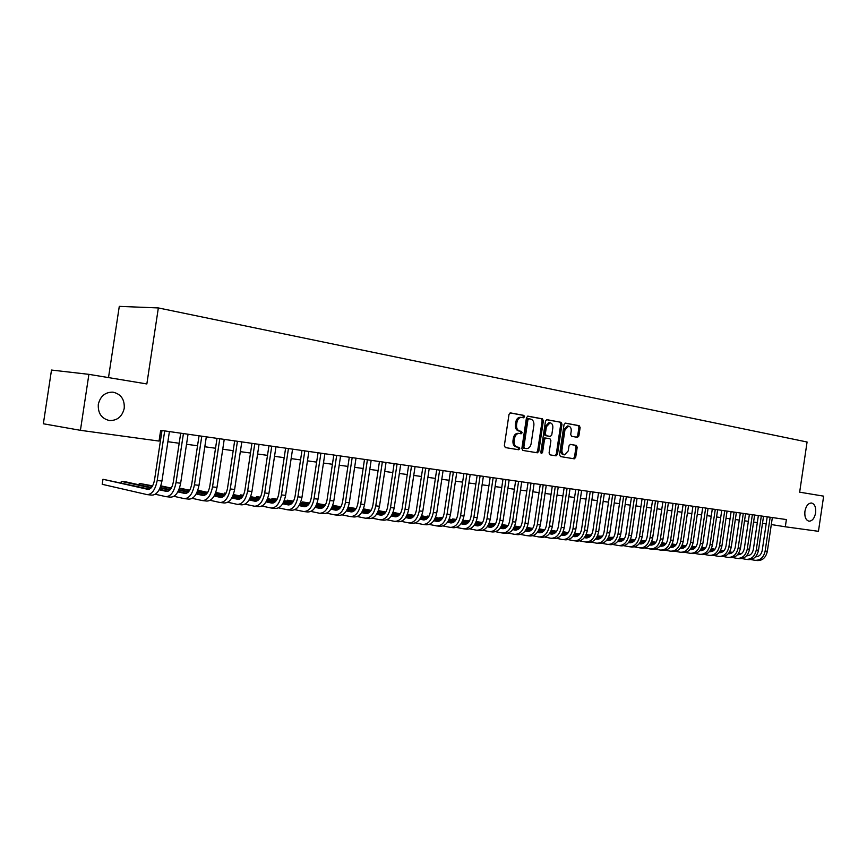 <?xml version="1.0" encoding="UTF-8"?>
<svg xmlns="http://www.w3.org/2000/svg" width="867" height="867" viewBox="0 0 867 867"><rect width="100%" height="100%" fill="white"/><g stroke="black" fill="none" stroke-linecap="round" stroke-linejoin="round"><path stroke-width="1.3" d="M524.535 416.745L523.852 415.38L510.533 412.909L509.005 414.404L504.345 445.638L505.353 447.578L518.715 449.756L519.767 448.694L519.073 447.35L517.361 447.069C514.976 446.332 513.925 444.272 514.174 440.891L514.564 438.301C515.269 435.104 516.819 433.489 519.214 433.446L521.143 433.782L522.151 432.72L521.468 431.365L519.745 431.062C517.371 430.303 516.32 428.233 516.569 424.841L516.96 422.262C517.653 419.086 519.181 417.482 521.555 417.439L523.538 417.796L524.535 416.745M522.617 417.634L523.332 416.615L522.638 415.25L510.11 412.92M517.729 449.594L518.564 448.532L517.87 447.188L516.158 446.906L517.361 447.069M520.178 433.608L520.948 432.579L520.254 431.224L518.542 430.921L519.745 431.062M804.923 511.292C804.435 516.927 805.801 520.222 809.009 521.197C812.292 521.067 814.503 518.303 815.609 512.917C816.107 507.293 814.742 503.987 811.512 503.012C808.239 503.142 806.039 505.905 804.923 511.292M98.307 404.39C97.83 413.277 101.558 418.663 109.48 420.538C117.327 420.658 122.247 416.583 124.23 408.314C124.729 399.405 120.968 394.019 112.948 392.155C105.189 392.068 100.301 396.143 98.307 404.39M577.487 437.358L578.885 435.917L580.131 427.55L579.232 425.686L565.414 423.118L564.049 424.581L559.551 454.698L560.483 456.573L574.322 458.827L575.688 457.353L577.194 447.253L576.284 445.4L570.378 444.381L569.001 445.855L568.253 450.883L564.558 454.839C562.629 454.319 561.762 452.65 561.979 449.832L564.926 430.021L568.568 426.109C570.529 426.629 571.407 428.309 571.201 431.159L570.703 434.443L571.624 436.318L577.487 437.358M799.656 492.174L823.65 496.152L818.448 531.319L785.318 526.789L786.38 519.561L160.666 430.325L159.04 441.075L80.425 430.314L88.9 374.349L146.848 383.951L158.347 307.937L807.079 442.007L799.656 492.174M543.381 420.755L542.417 418.837L527.97 416.149L526.475 417.634L521.869 448.51L522.855 450.428L537.388 452.802L538.819 451.295L543.381 420.755L542.168 420.625L541.214 418.707L527.559 416.171M546.958 419.682L561.047 422.305L561.979 424.201L557.481 454.362L556.083 455.847L550.025 454.861L549.082 452.986L550.913 440.674L549.971 438.789L545.885 438.073L544.487 439.569L542.558 452.433L541.572 453.484L540.867 452.151L545.495 421.145L546.828 419.671M158.347 307.937L119.288 306.365L108.505 377.589M80.425 430.314L43.35 423.768L51.5 370.057L88.9 374.349M771.305 524.557L785.318 526.789M159.127 440.501L160.46 440.685M167.884 441.704L179.176 443.254M186.535 444.262L197.535 445.768M204.818 446.765L215.525 448.239M222.743 449.225L233.18 450.656M240.332 451.642L250.509 453.04M257.597 454.005L267.502 455.37M274.525 456.335L284.181 457.657M291.139 458.61L300.556 459.9M307.449 460.843L316.628 462.111M323.467 463.043L332.419 464.268M339.192 465.2L347.916 466.403M354.636 467.324L363.143 468.483M369.808 469.405L378.099 470.543M384.71 471.442L392.794 472.558M399.351 473.458L407.241 474.531M413.743 475.43L421.438 476.482M427.886 477.37L435.397 478.4M441.791 479.278L449.117 480.275M455.457 481.152L462.61 482.128M468.895 482.995L475.875 483.949M482.117 484.805L488.923 485.737M495.111 486.593L501.755 487.503M507.899 488.338L514.391 489.237M520.482 490.072L526.811 490.939M532.869 491.762L539.046 492.619M545.05 493.442L551.076 494.266M557.037 495.079L562.921 495.891M568.839 496.704L574.583 497.485M580.457 498.297L586.07 499.067M591.901 499.869L597.374 500.617M603.161 501.408L608.515 502.145M614.259 502.936L619.482 503.651M625.183 504.431L630.287 505.125M635.944 505.905L640.93 506.588M646.544 507.358L651.42 508.029M656.991 508.788L661.749 509.449M667.287 510.208L671.936 510.836M677.43 511.595L681.971 512.224M687.433 512.971L691.855 513.578M697.285 514.315L701.609 514.911M706.995 515.648L711.222 516.233M716.576 516.97L720.705 517.534M726.026 518.26L730.057 518.813M735.335 519.539L739.269 520.081M744.515 520.796L748.362 521.327M753.575 522.042L757.335 522.552M762.505 523.267L766.179 523.766M520.568 417.341L520.352 417.309C517.978 417.352 516.439 418.956 515.757 422.121L516.96 422.262M518.542 430.921C516.168 430.162 515.106 428.092 515.366 424.7L515.757 422.121M519.095 433.435L518 433.305C515.605 433.337 514.055 434.952 513.362 438.149L514.564 438.301M516.158 446.906C513.773 446.18 512.711 444.121 512.971 440.729L513.362 438.149M536.391 452.639L537.616 451.133L542.168 420.625M528.968 418.804L527.927 419.845L523.885 446.917L524.568 448.25L526.507 448.575C528.892 448.532 530.431 446.928 531.124 443.741L533.877 425.318C534.137 421.958 533.097 419.899 530.756 419.129L528.968 418.804M528.881 418.794L527.71 418.663L526.724 419.704L527.927 419.845M525.337 448.412L523.365 448.098L522.682 446.754L526.724 419.704M546.557 419.704L561.047 422.305M555.075 455.684L556.278 454.2L560.776 424.061L559.833 422.164M545.852 438.073L544.682 437.933L543.273 439.417L541.355 452.271L542.558 452.433M540.997 453.051L541.355 452.271M552.821 427.919C553.027 425.025 552.127 423.324 550.111 422.793L546.394 426.748L545.343 433.814L546.297 435.722L550.372 436.437L551.77 434.952L552.821 427.919M550.111 422.793L548.898 422.652L545.18 426.607L546.394 426.748M550.372 436.437L545.083 435.57L544.129 433.673L545.18 426.607M568.568 426.109L567.354 425.968L563.713 429.88L564.926 430.021M564.558 454.839L563.355 454.676C561.426 454.156 560.559 452.487 560.765 449.68L563.713 429.88M573.315 458.665L574.485 457.191L575.991 447.101L575.081 445.248L570.118 444.392M576.62 437.206L577.682 435.765L578.928 427.42L578.018 425.545L565.078 423.139M149.352 489.151L102.967 479.278L102.208 484.306L147.087 494.613C151.942 494.515 155.312 489.812 157.209 480.481L164.697 430.899M147.563 494.667L151.812 495.122C156.678 495.035 160.059 490.332 161.945 481.033L169.412 431.571M161.999 430.509L154.532 479.906C153.275 486.127 151.031 489.27 147.78 489.335L102.967 479.278M155.323 494.255L165.846 496.639C170.745 496.553 174.126 491.892 176.012 482.659L183.425 433.565M166.323 496.693L170.485 497.138C175.383 497.062 178.775 492.413 180.65 483.201L188.041 434.226M180.704 433.175L173.313 482.095C172.067 488.251 169.802 491.351 166.529 491.405L159.138 489.768M168.09 491.242L159.376 489.313M151.443 487.557L125.823 481.868L121.293 481.358L121.077 482.821M151.064 487.969L121.293 481.358M173.964 496.314L184.248 498.633C189.179 498.558 192.572 493.941 194.446 484.805L201.783 436.188M184.714 498.677L188.789 499.121C193.731 499.045 197.134 494.45 198.998 485.336L206.313 436.827M199.042 435.798L191.726 484.23C190.48 490.332 188.215 493.399 184.92 493.453L177.822 491.892M186.459 493.301L178.06 491.448M170.17 489.714L160.189 487.525M152.603 485.856L139.284 483.396L139.067 484.805M169.791 490.115L160.005 487.969M152.364 486.279L139.284 483.396M192.246 498.341L202.282 500.573C207.256 500.508 210.67 495.957 212.523 486.896L219.785 438.756M202.77 500.627L206.747 501.061C211.721 500.996 215.135 496.455 216.988 487.417L224.228 439.385M217.021 438.355L209.781 486.333C208.546 492.369 206.27 495.404 202.954 495.447L196.148 493.962M204.482 495.306L196.386 493.54M188.529 491.827L178.862 489.725M171.33 488.078L160.807 485.845M188.15 492.218L178.689 490.148M171.081 488.489L160.677 486.224M210.172 500.324L219.98 502.492C224.986 502.437 228.411 497.929 230.254 488.955L237.439 441.27M220.467 502.546L224.358 502.968C229.365 502.914 232.79 498.406 234.632 489.465L241.806 441.888M234.664 440.87L227.501 488.392C226.265 494.363 223.979 497.376 220.641 497.409L214.127 496M222.158 497.279L214.355 495.599M206.541 493.908L197.177 491.882M189.678 490.256L179.491 488.056M206.162 494.277L196.993 492.293M189.44 490.657L179.35 488.468M227.761 502.264L237.352 504.366C242.381 504.323 245.816 499.858 247.648 490.982L254.768 443.741M237.84 504.421L241.644 504.832C246.683 504.789 250.119 500.335 251.95 491.481L259.049 444.348M251.961 443.34L244.873 490.408C243.649 496.325 241.362 499.305 238.002 499.338L231.76 497.994M239.509 499.219L231.988 497.604M224.195 495.935L215.135 493.995M207.679 492.391L197.795 490.267M223.827 496.292L214.962 494.385M207.441 492.77L197.654 490.668M245.014 504.171L254.389 506.209C259.45 506.165 262.896 501.755 264.717 492.955L271.761 446.169M254.876 506.263L258.604 506.664C263.666 506.631 267.112 502.221 268.933 493.453L275.966 446.765M268.943 445.768L261.921 492.391C260.707 498.254 258.409 501.202 255.028 501.224L249.057 499.956M256.524 501.115L249.284 499.576M241.535 497.918L232.757 496.054M225.344 494.472L215.753 492.434M208.318 491.231L207.874 492.066M241.156 498.265L232.573 496.433M225.095 494.84L215.612 492.814M208.308 491.264L207.777 492.228M261.953 506.046L271.122 508.019C276.205 507.986 279.651 503.619 281.472 494.905L288.451 448.542M271.609 508.073L275.251 508.463C280.344 508.43 283.802 504.074 285.611 495.382L292.569 449.139M285.611 448.141L278.665 494.331C277.451 500.14 275.153 503.055 271.75 503.077L266.039 501.874M273.235 502.979L266.256 501.505M258.539 499.869L250.032 498.07M242.673 496.52L233.353 494.548M226.027 493.247L224.434 493.063L224.25 494.244M258.171 500.205L249.859 498.449M242.424 496.867L233.223 494.916M225.962 493.388L224.434 493.063L224.141 494.223M278.578 507.878L287.541 509.796C292.645 509.774 296.113 505.439 297.912 496.813L304.816 450.883M288.028 509.85L291.594 510.23C296.709 510.208 300.177 505.894 301.976 497.279L308.869 451.458M301.976 450.472L295.083 496.238C293.88 502.004 291.583 504.887 288.158 504.897L282.696 503.749M289.632 504.8L282.913 503.391M275.229 501.787L266.993 500.053M259.666 498.514L250.639 496.618M243.41 495.22L240.56 494.894L240.397 496.032M274.861 502.101L266.83 500.411M259.428 498.861L250.498 496.975M243.28 495.458L240.56 494.894L240.267 496.011M294.888 509.677L303.656 511.53C308.793 511.519 312.261 507.238 314.049 498.688L320.898 453.17M304.154 511.584L307.644 511.963C312.781 511.953 316.249 507.683 318.037 499.143L324.865 453.744M318.037 452.769L311.21 498.113C310.018 503.825 307.709 506.675 304.274 506.686L299.05 505.591M305.737 506.599L299.256 505.255M291.615 503.651L283.639 501.993M276.356 500.476L267.589 498.644M260.458 497.159L256.415 496.693L256.253 497.799M291.247 503.965L283.476 502.34M276.118 500.801L267.459 498.991M260.284 497.495L256.415 496.693L256.101 497.766M310.917 511.432L319.49 513.242C324.648 513.242 328.116 508.994 329.904 500.519L336.678 455.424M319.988 513.297L323.402 513.665C328.571 513.665 332.039 509.428 333.817 500.974L340.579 455.977M333.806 455.012L327.054 499.956C325.862 505.613 323.543 508.43 320.096 508.43L315.111 507.401M321.549 508.365L315.317 507.076M307.698 505.494L299.982 503.89M292.732 502.394L284.224 500.627M277.147 499.164L272 498.46L271.837 499.533M307.341 505.786L299.819 504.226M292.493 502.708L284.094 500.963M276.974 499.49L272 498.46L271.664 499.5M326.642 513.166L335.041 514.922C340.222 514.922 343.69 510.728 345.467 502.329L352.175 457.635M335.54 514.976L338.889 515.345C344.069 515.345 347.548 511.151 349.314 502.773L356.012 458.177M349.293 457.223L342.606 501.765C341.425 507.368 339.105 510.164 335.648 510.154L330.88 509.178M337.079 510.089L331.075 508.853M323.499 507.293L316.032 505.754M308.815 504.269L300.567 502.578M293.523 501.126L287.313 500.194L287.15 501.234M323.142 507.585L315.859 506.079M308.576 504.583L300.426 502.903M293.349 501.44L287.313 500.194L286.966 501.202M342.097 514.868L350.311 516.58C355.513 516.58 358.992 512.43 360.759 504.106L367.402 459.803M350.821 516.634L354.094 516.981C359.296 516.992 362.774 512.841 364.53 504.54L371.163 460.344M364.508 459.391L357.876 503.543C356.705 509.092 354.386 511.855 350.907 511.855L346.367 510.923M352.327 511.79L346.562 510.609M339.019 509.07L331.779 507.585M324.605 506.122L316.596 504.475M309.606 503.044L302.366 501.906L302.215 502.914M338.661 509.341L331.617 507.899M324.366 506.415L316.466 504.8M309.432 503.348L302.366 501.906L302.009 502.871M357.28 516.537L365.321 518.195C370.534 518.217 374.024 514.098 375.769 505.851L382.358 461.938M365.831 518.249L369.028 518.596C374.251 518.618 377.741 514.51 379.486 506.274L386.053 462.469M379.453 461.526L372.886 505.288C371.715 510.782 369.396 513.524 365.907 513.513L361.572 512.635M367.315 513.459L361.767 512.332M354.256 510.804L347.255 509.373M340.124 507.921L332.343 506.339M325.396 504.93L317.17 503.586L317.019 504.561M353.899 511.075L347.093 509.688M339.886 508.214L332.213 506.653M325.223 505.223L317.17 503.586L316.802 504.518M372.192 518.173L380.071 519.788C385.295 519.81 388.784 515.735 390.529 507.563L397.053 464.04M380.57 519.842L383.713 520.189C388.947 520.211 392.437 516.136 394.171 507.986L400.684 464.549M394.138 463.617L387.636 507C386.476 512.451 384.146 515.171 380.656 515.15L376.516 514.315M382.044 515.106L376.712 514.023M369.234 512.505L362.449 511.14M355.351 509.698L347.819 508.17M340.904 506.772L332.733 505.353M368.876 512.765L362.298 511.432M355.123 509.98L347.689 508.474M340.731 507.065L332.7 505.428M386.855 519.777L394.561 521.36C399.806 521.381 403.296 517.35 405.03 509.243L411.5 466.099M395.07 521.414L398.148 521.75C403.393 521.771 406.883 517.74 408.617 509.655L415.065 466.609M408.574 465.677L402.125 508.68C400.966 514.088 398.647 516.775 395.135 516.754L391.201 515.963M396.522 516.71L391.396 515.681M383.951 514.185L377.383 512.863M370.328 511.432L363.002 509.969M356.131 508.582L348.231 507.108M383.593 514.434L377.232 513.145M370.09 511.703L362.883 510.251M355.958 508.864L348.166 507.293M401.258 521.36L408.801 522.899C414.068 522.931 417.558 518.932 419.281 510.901L425.686 468.115M409.311 522.953L412.334 523.278C417.591 523.31 421.08 519.322 422.803 511.302L429.198 468.624M422.749 467.703L416.366 510.338C415.217 515.692 412.887 518.358 409.376 518.336L405.637 517.588M410.752 518.293L405.821 517.306M398.408 515.822L392.057 514.554M385.035 513.145L377.936 511.725M371.098 510.349L363.457 508.831M398.061 516.071L391.906 514.835M384.796 513.405L377.806 512.007M370.924 510.62L363.36 509.102M415.412 522.909L422.814 524.416C428.081 524.448 431.571 520.482 433.283 512.527L439.634 470.109M423.324 524.47L426.271 524.784C431.549 524.828 435.039 520.872 436.751 512.928L443.091 470.597M436.697 469.686L430.368 511.963C429.23 517.274 426.9 519.918 423.378 519.886L419.823 519.181M424.732 519.853L420.007 518.91M412.616 517.436L406.471 516.212M399.481 514.825L392.599 513.448M385.804 512.094L378.38 510.609M412.269 517.675L406.32 516.483M399.253 515.074L392.469 513.719M385.631 512.354L378.272 510.891M429.328 524.437L436.578 525.901C441.867 525.944 445.356 522.021 447.058 514.12L453.354 472.071M437.087 525.955L439.992 526.269C445.27 526.312 448.759 522.4 450.461 514.521L456.746 472.548M450.406 471.648L444.132 513.557C442.994 518.824 440.664 521.446 437.141 521.414L433.76 520.742M438.485 521.381L433.944 520.482M426.597 519.03L420.647 517.848M413.689 516.461L407.013 515.139M400.261 513.795L393.044 512.364M426.25 519.246L420.495 518.108M413.461 516.71L406.883 515.41M400.088 514.055L392.935 512.635M443.015 525.944L450.125 527.364C455.413 527.407 458.903 523.527 460.594 515.692L466.836 473.989M450.634 527.418L453.474 527.721C458.762 527.775 462.252 523.896 463.943 516.082L470.174 474.466M463.888 473.566L457.668 515.139C456.541 520.352 454.21 522.953 450.677 522.909L447.47 522.281M452.01 522.888L447.654 522.032M440.328 520.579L434.584 519.452M427.659 518.076L421.178 516.797M414.459 515.475L407.457 514.088M439.981 520.807L434.432 519.701M427.431 518.314L421.059 517.057M414.285 515.724L407.349 514.348M456.476 527.418L463.433 528.805C468.733 528.859 472.233 525.001 473.913 517.241L480.101 475.885M463.953 528.859L466.728 529.163C472.038 529.217 475.528 525.369 477.208 517.621L483.374 476.351M477.143 475.463L470.976 516.678C469.86 521.858 467.519 524.427 463.986 524.383L460.951 523.798M465.308 524.372L461.125 523.549M453.842 522.118L448.282 521.024M441.39 519.669L435.104 518.433M428.428 517.122L421.611 515.778M414.946 514.673L414.079 515.399M453.495 522.324L448.131 521.273M441.162 519.897L434.985 518.683M428.255 517.361L421.514 516.028M414.914 514.738L413.787 515.345M469.708 528.859L476.536 530.214C481.846 530.279 485.336 526.453 487.005 518.759L493.139 477.739M477.045 530.279L479.776 530.571C485.087 530.626 488.576 526.822 490.245 519.138L496.368 478.205M490.18 477.316L484.068 518.206C482.952 523.343 480.621 525.879 477.078 525.836L474.216 525.283M478.389 525.825L474.379 525.044M467.129 523.625L461.743 522.563M454.893 521.23L448.792 520.027M442.148 518.726L435.537 517.436M428.948 516.266L427.193 516.071L427.073 516.851M466.782 523.831L461.602 522.812M454.666 521.446L448.673 520.276M441.975 518.965L435.44 517.686M428.872 516.396L427.193 516.071L426.77 516.797M482.735 530.29L489.422 531.612C494.743 531.677 498.232 527.884 499.891 520.254L505.97 479.57M489.942 531.666L492.608 531.959C497.929 532.024 501.419 528.241 503.077 520.623L509.146 480.025M503.001 479.148L496.943 519.701C495.837 524.795 493.507 527.32 489.953 527.266L487.254 526.746M491.253 527.255L487.417 526.507M480.188 525.099L474.997 524.091M468.169 522.758L462.263 521.609M455.652 520.319L449.225 519.062M442.712 517.827L439.97 517.512L439.862 518.282M479.852 525.304L474.856 524.318M467.942 522.974L462.144 521.847M455.478 520.547L449.128 519.3M442.603 518.033L439.97 517.512L439.558 518.228M495.545 531.688L502.101 532.977C507.423 533.053 510.912 529.293 512.57 521.728L518.596 481.369M502.622 533.032L505.244 533.324C510.565 533.389 514.044 529.65 515.702 522.086L521.717 481.814M515.627 480.947L509.612 521.175C508.517 526.226 506.187 528.718 502.632 528.675L500.086 528.176M503.922 528.664L500.248 527.949M493.052 526.551L488.023 525.575M481.228 524.264L475.495 523.148M468.928 521.869L462.685 520.655M456.237 519.409L452.563 518.943L452.455 519.691M492.716 526.746L487.883 525.814M481.001 524.47L475.376 523.375M468.754 522.097L462.588 520.894M456.096 519.636L452.563 518.943L452.14 519.636M508.149 533.064L514.575 534.332C519.907 534.408 523.386 530.68 525.034 523.169L531.016 483.147M515.096 534.386L517.664 534.668C522.996 534.733 526.475 531.027 528.122 523.527L534.083 483.58M528.036 482.713L522.086 522.617C520.98 527.635 518.661 530.105 515.096 530.051L512.7 529.596M516.374 530.051L512.863 529.369M505.699 527.981L500.844 527.049M494.082 525.738L488.522 524.665M481.987 523.397L475.918 522.227M469.502 520.991L464.95 520.352L464.842 521.078M505.363 528.176L500.703 527.266M493.854 525.944L488.403 524.893M481.814 523.614L475.82 522.454M469.372 521.208L464.95 520.352L464.539 521.024M520.547 534.43L526.854 535.654C532.186 535.73 535.665 532.045 537.312 524.6L543.23 484.881M527.374 535.708L529.9 535.979C535.232 536.066 538.71 532.381 540.347 524.947L546.253 485.314M540.26 484.458L534.354 524.047C533.259 529.011 530.929 531.471 527.374 531.417L525.12 530.983M528.642 531.417L525.283 530.767M518.141 529.39L513.448 528.491M506.718 527.19L501.332 526.15M494.829 524.903L488.945 523.766M482.561 522.541L477.164 521.739L477.056 522.443M517.816 529.574L513.318 528.707M506.501 527.396L501.224 526.377M494.656 525.109L488.847 523.993M482.431 522.758L477.164 521.739L476.742 522.389M532.75 535.763L538.938 536.966C544.27 537.041 547.76 533.389 549.385 525.998L555.259 486.604M539.458 537.02L541.929 537.291C547.272 537.367 550.751 533.725 552.377 526.345L558.24 487.026M552.279 486.17L546.427 525.445C545.343 530.376 543.013 532.815 539.458 532.761L537.345 532.349M540.715 532.761L537.507 532.143M530.387 530.777L525.857 529.91M519.16 528.621L513.936 527.624M507.466 526.377L501.755 525.283M495.404 524.058L489.216 523.104L495.274 524.275M530.062 530.951L525.727 530.116M518.943 528.816L513.828 527.84M507.303 526.583L501.657 525.5M489.161 523.245L489.075 523.798M544.769 537.074L550.838 538.244C556.17 538.331 559.649 534.711 561.274 527.374L567.105 488.284M551.358 538.309L553.785 538.57C559.117 538.656 562.596 535.037 564.211 527.721L570.031 488.706M564.124 487.861L558.315 526.833C557.232 531.72 554.913 534.137 551.347 534.072L549.375 533.704M552.593 534.083L549.526 533.498M542.449 532.143L538.071 531.298M531.406 530.03L526.345 529.054M519.907 527.83L514.348 526.768M508.04 525.554L502.047 524.557M542.124 532.316L537.941 531.514M531.178 530.214L526.226 529.271M519.734 528.025L514.25 526.973M507.91 525.76L502.015 524.633M556.592 538.364L562.553 539.512C567.885 539.599 571.364 536.012 572.979 528.74L578.755 489.953M563.062 539.567L565.447 539.827C570.789 539.913 574.257 536.337 575.872 529.076L581.638 490.364M575.775 489.53L570.009 528.187C568.936 533.042 566.617 535.438 563.051 535.372L561.209 535.026M564.287 535.383L561.372 534.82M554.316 533.476L550.09 532.674M543.446 531.406L538.548 530.474M532.143 529.249L526.757 528.231M520.482 527.028L514.673 525.998M553.991 533.649L549.96 532.88M543.23 531.59L538.44 530.68M531.97 529.444L526.659 528.437M520.352 527.234L514.619 526.139M568.232 539.642L574.084 540.759C579.427 540.856 582.895 537.291 584.499 530.073L590.232 491.589M574.604 540.813L576.934 541.073C582.277 541.16 585.745 537.605 587.349 530.398L593.071 491.99M587.252 491.166L581.529 529.531C580.467 534.343 578.148 536.716 574.583 536.651L572.87 536.326M575.807 536.662L573.022 536.131M565.999 534.798L561.924 534.018M555.313 532.772L550.567 531.861M544.183 530.658L538.949 529.661M532.717 528.48L527.093 527.407M565.674 534.961L561.794 534.224M555.097 532.945L550.447 532.067M544.021 530.842L538.862 529.867M532.587 528.664L527.017 527.613M579.698 540.889L585.442 541.983C590.785 542.081 594.242 538.548 595.835 531.384L601.525 493.204M585.962 542.048L588.249 542.287C593.592 542.395 597.06 538.862 598.653 531.72L604.321 493.594M598.544 492.77L592.876 530.842C591.814 535.622 589.495 537.984 585.929 537.908L584.347 537.616M587.143 537.919L584.499 537.421M577.498 536.099L573.564 535.351M566.985 534.105L562.39 533.238M556.04 532.035L550.968 531.07M544.758 529.9L539.296 528.859M577.184 536.25L573.445 535.546M566.769 534.278L562.282 533.433M555.877 532.219L550.87 531.265M544.628 530.084L539.22 529.065M590.991 542.124L596.626 543.197C601.969 543.295 605.426 539.794 607.008 532.685L612.655 494.786M597.146 543.251L599.39 543.501C604.732 543.598 608.201 540.098 609.783 533.01L615.407 495.176M609.674 494.363L604.05 532.143C602.988 536.89 600.679 539.22 597.114 539.144L595.651 538.873M598.317 539.166L595.802 538.689M588.834 537.377L585.041 536.662M578.484 535.416L574.03 534.581M567.712 533.389L562.791 532.457M556.614 531.298L551.304 530.29M588.509 537.529L584.911 536.846M578.267 535.589L573.921 534.776M567.549 533.573L562.694 532.652M556.484 531.482L551.228 530.485M602.11 543.338L607.637 544.389C612.98 544.487 616.437 541.019 618.019 533.964L623.611 496.347M608.157 544.443L610.368 544.682C615.711 544.79 619.168 541.322 620.739 534.278L626.332 496.737M620.631 495.924L615.05 533.422C613.999 538.125 611.69 540.444 608.125 540.369L606.781 540.119M609.317 540.39L606.933 539.935M599.986 538.635L596.333 537.941M589.809 536.716L585.496 535.904M579.21 534.722L574.42 533.823M568.286 532.663L563.127 531.699M599.671 538.786L596.203 538.125M589.593 536.879L585.388 536.088M579.048 534.896L574.333 534.007M568.156 532.847L563.041 531.883M613.067 544.53L618.496 545.56C623.828 545.668 627.285 542.222 628.857 535.221L634.406 497.886M619.016 545.614L621.184 545.852C626.516 545.961 629.973 542.525 631.534 535.535L637.082 498.265M631.425 497.463L625.887 534.679C624.847 539.35 622.539 541.647 618.973 541.572L617.748 541.344M620.154 541.593L617.889 541.171M610.975 539.87L607.453 539.209M600.961 537.995L596.778 537.204M590.525 536.034L585.886 535.167M579.774 534.018L574.756 533.075M610.661 540.011L607.333 539.393M600.744 538.158L596.68 537.388M590.362 536.207L585.789 535.351M579.644 534.191L574.68 533.259M623.85 545.711L629.182 546.719C634.525 546.828 637.971 543.414 639.532 536.456L645.037 499.403M629.702 546.774L631.837 547.001C637.169 547.11 640.615 543.707 642.176 536.771L647.671 499.782M642.057 498.98L636.562 535.925C635.522 540.553 633.224 542.84 629.659 542.753L628.542 542.547M630.829 542.775L628.683 542.374M621.802 541.084L618.409 540.455M611.939 539.241L607.897 538.494M601.676 537.323L597.168 536.478M591.088 535.351L586.222 534.43M580.164 533.422L579.069 533.888M621.487 541.236L618.29 540.629M611.734 539.404L607.8 538.667M601.514 537.497L597.081 536.662M590.958 535.513L586.135 534.614M580.121 533.487L578.733 533.823M634.481 546.871L639.727 547.857C645.059 547.966 648.494 544.574 650.044 537.681L655.517 500.898M640.236 547.911L642.328 548.139C647.671 548.247 651.106 544.866 652.656 537.984L658.107 501.267M652.537 500.476L647.085 537.139C646.056 541.745 643.758 544.01 640.193 543.923L639.185 543.739M641.352 543.945L639.326 543.566M632.466 542.287L629.204 541.68M622.755 540.477L618.854 539.751M612.655 538.591L608.287 537.778M602.24 536.651L597.504 535.773M591.511 534.711L589.603 535.069M632.162 542.428L629.074 541.853M622.549 540.64L618.745 539.924M612.492 538.754L608.19 537.952M602.11 536.825L597.417 535.947M591.435 534.831L589.267 535.004M644.961 548.009L650.098 548.974C655.43 549.093 658.877 545.733 660.416 538.884L665.845 502.372M650.618 549.028L652.678 549.255C658.01 549.375 661.445 546.015 662.984 539.176L668.403 502.741M662.865 501.95L657.457 538.353C656.427 542.915 654.13 545.159 650.564 545.072L649.676 544.909M651.724 545.105L649.806 544.747M642.978 543.468L639.835 542.894M633.419 541.702L629.637 540.997M623.471 539.848L619.233 539.057M613.207 537.941L608.612 537.085M602.684 535.979L599.986 536.229M642.675 543.609L639.716 543.056M633.213 541.853L629.529 541.16M623.308 540.011L619.136 539.231M613.088 538.104L608.536 537.258M602.587 536.153L599.65 536.174M655.279 549.136L660.34 550.079C665.661 550.198 669.096 546.86 670.624 540.065L676.011 503.825M660.849 550.133L662.865 550.361C668.197 550.48 671.632 547.142 673.16 540.358L678.536 504.182M673.041 503.402L667.666 539.534C666.647 544.075 664.35 546.297 660.795 546.21L660.004 546.069M661.933 546.232L660.134 545.896M653.328 544.639L650.304 544.075M643.921 542.894L640.258 542.211M634.124 541.073L630.016 540.314M624.023 539.209L619.558 538.374M613.663 537.28L610.227 537.388M653.024 544.769L650.185 544.248M643.715 543.045L640.16 542.384M633.961 541.236L629.919 540.488M623.893 539.361L619.482 538.548M613.554 537.442L609.88 537.323M665.455 550.242L670.419 551.174C675.74 551.293 679.164 547.987 680.693 541.236L686.035 505.255M670.939 551.228L672.922 551.445C678.243 551.564 681.668 548.258 683.185 541.528L688.528 505.602M683.066 504.832L677.734 540.705C676.715 545.202 674.428 547.413 670.874 547.326L670.18 547.196M672.012 547.359L670.31 547.044M663.537 545.787L660.632 545.245M654.271 544.075L650.738 543.425M644.625 542.287L640.637 541.55M634.677 540.455L630.331 539.642M624.478 538.559L620.317 538.515M663.233 545.917L660.513 545.408M654.065 544.216L650.629 543.587M644.463 542.439L640.55 541.712M634.546 540.607L630.255 539.816M624.37 538.721L619.981 538.45M675.48 551.336L680.357 552.246C685.678 552.377 689.102 549.082 690.62 542.384L695.919 506.664M680.877 552.301L682.828 552.517C688.138 552.637 691.563 549.364 693.08 542.677L698.368 507.011M692.95 506.241L687.661 541.853C686.653 546.329 684.366 548.518 680.812 548.432L680.216 548.323M681.939 548.453L680.346 548.161M673.594 546.914L670.798 546.405M664.469 545.235L661.055 544.606M654.964 543.479L651.106 542.775M645.178 541.68L640.951 540.9M635.132 539.827L630.558 539.144M673.291 547.044L670.69 546.557M664.263 545.376L660.947 544.769M654.813 543.631L651.019 542.926M645.048 541.832L640.876 541.062M635.023 539.978L630.547 539.155M685.363 552.42L690.165 553.309C695.475 553.439 698.889 550.177 700.395 543.522L705.662 508.051M690.674 553.363L692.592 553.569C697.902 553.699 701.316 550.447 702.823 543.804L708.079 508.398M702.693 507.628L697.447 542.991C696.439 547.435 694.164 549.602 690.609 549.515L690.11 549.429M691.725 549.548L690.24 549.266M683.51 548.031L680.823 547.543M674.515 546.383L671.221 545.777M665.162 544.66L661.413 543.967M655.517 542.883L651.42 542.135M645.622 541.062L641.201 540.347M683.207 548.161L680.714 547.695M674.32 546.513L671.123 545.928M665 544.801L661.326 544.129M655.387 543.035L651.345 542.287M645.514 541.214L641.168 540.412M695.106 553.482L699.821 554.349C705.131 554.479 708.534 551.249 710.04 544.639L715.264 509.417M700.341 554.403L702.216 554.609C707.526 554.739 710.929 551.51 712.436 544.92L717.648 509.763M712.295 508.994L707.093 544.118C706.085 548.518 703.809 550.675 700.265 550.588L699.853 550.512M701.37 550.621L699.983 550.361M693.286 549.136L690.706 548.659M684.431 547.51L681.234 546.925M675.209 545.82L671.578 545.148M665.704 544.075L661.727 543.338M655.961 542.287L651.681 541.539M692.993 549.255L690.598 548.811M684.226 547.641L681.137 547.077M675.057 545.961L671.491 545.3M665.585 544.216L661.662 543.501M655.864 542.439L651.626 541.658M704.708 554.522L709.347 555.379C714.657 555.509 718.049 552.301 719.545 545.744L724.736 510.771M709.867 555.433L711.709 555.639C717.009 555.769 720.412 552.561 721.908 546.015L727.077 511.107M721.767 510.349L716.597 545.224C715.6 549.591 713.335 551.737 709.791 551.64L709.466 551.585M710.886 551.672L709.596 551.434M702.92 550.22L700.449 549.765M694.196 548.616L691.118 548.052M685.114 546.958L681.592 546.308M675.751 545.245L671.892 544.53M666.149 543.49L662.009 542.72M702.628 550.328L700.341 549.916M694.001 548.746L691.021 548.204M684.963 547.099L681.516 546.459M675.631 545.386L671.817 544.693M666.051 543.631L661.944 542.883M714.18 555.552L718.743 556.397C724.043 556.527 727.435 553.341 728.919 546.839L734.067 512.104M719.252 556.451L721.073 556.647C726.373 556.787 729.765 553.601 731.249 547.11L736.386 512.43M731.109 511.682L725.972 546.308C724.985 550.653 722.72 552.778 719.177 552.68L718.949 552.647M720.26 552.712L719.068 552.496M712.425 551.282L710.051 550.848M703.831 549.711L700.85 549.169M694.879 548.074L691.476 547.456M685.656 546.394L681.906 545.711M676.195 544.671L672.163 543.934M712.132 551.401L709.943 551M703.625 549.841L700.764 549.32M694.727 548.215L691.389 547.608M685.526 546.535L681.83 545.863M676.097 544.812L672.098 544.086M723.522 556.571L728.009 557.394C733.298 557.535 736.69 554.371 738.164 547.911L743.279 513.416M728.518 557.448L730.307 557.644C735.595 557.784 738.977 554.631 740.461 548.172L745.566 513.741M740.32 512.993L735.227 547.38C734.241 551.694 731.976 553.807 728.443 553.71L728.941 553.753M729.515 553.742L728.421 553.547M721.788 552.333L719.523 551.921M713.324 550.794L710.452 550.274M704.503 549.19L701.208 548.583M695.421 547.532L691.779 546.871M686.1 545.831L682.177 545.115M721.507 552.442L719.415 552.062M713.129 550.924L710.355 550.415M704.351 549.32L701.121 548.735M695.291 547.673L691.703 547.012M685.992 545.972L682.112 545.267M732.745 557.579L737.145 558.381C742.434 558.521 745.815 555.389 747.289 548.963L752.361 514.716M737.665 558.435L739.41 558.63C744.699 558.771 748.08 555.639 749.543 549.223L754.615 515.031M749.402 514.294L744.341 548.443C743.366 552.734 741.112 554.826 737.579 554.717L738.077 554.772M738.641 554.761L737.633 554.577M731.033 553.374L728.865 552.983M722.688 551.856L719.924 551.358M713.996 550.274L710.799 549.7M705.044 548.648L701.511 548.009M695.854 546.979L692.05 546.286M730.751 553.482L728.757 553.124M722.493 551.976L719.827 551.499M713.844 550.404L710.723 549.841M704.914 548.778L701.436 548.15M695.757 547.12L691.985 546.427M741.827 558.565L746.162 559.356C751.44 559.497 754.81 556.386 756.273 550.014L761.313 515.984M746.671 559.41L748.394 559.594C753.672 559.746 757.043 556.636 758.506 550.263L763.534 516.309M758.365 515.572L753.336 549.494C752.372 553.731 750.128 555.812 746.606 555.725L746.921 555.758M747.647 555.758L746.725 555.595M740.147 554.392L738.077 554.024M731.921 552.908L729.255 552.42M723.36 551.347L720.271 550.794M714.527 549.754L711.103 549.125M705.478 548.107L701.782 547.435M739.865 554.501L737.969 554.165M731.726 553.027L729.158 552.561M723.208 551.477L720.184 550.935M714.408 549.884L711.038 549.266M705.38 548.247L701.717 547.576M750.789 559.54L755.049 560.32C760.326 560.461 763.697 557.373 765.149 551.044L770.156 517.252M755.569 560.375L757.259 560.559C762.527 560.7 765.897 557.611 767.349 551.293L772.345 517.566M767.208 516.83L762.212 550.523C761.269 554.696 759.058 556.755 755.58 556.722L755.97 556.755M756.523 556.744L755.688 556.592M749.131 555.411L747.159 555.053M741.036 553.937L738.467 553.471M732.582 552.409L729.602 551.867M723.891 550.838L720.564 550.231M714.972 549.223L711.373 548.573M705.781 547.673L705.239 548.063M748.86 555.509L747.051 555.183M740.841 554.056L738.37 553.612M732.431 552.539L729.515 552.008M723.761 550.968L720.499 550.372M714.863 549.353L711.308 548.713M705.76 547.706L704.904 548.009M522.638 415.25L523.852 415.38M517.87 447.188L519.073 447.35M520.254 431.224L521.468 431.365M515.366 424.7L516.569 424.841M512.971 440.729L514.174 440.891M537.616 451.133L538.819 451.295M541.214 418.707L542.417 418.837M522.682 446.754L523.885 446.917M523.365 448.098L524.568 448.25M525.164 448.391L526.367 448.553M560.776 424.061L561.979 424.201M556.278 454.2L557.481 454.362M543.273 439.417L544.487 439.569M544.129 433.673L545.343 433.814M545.083 435.57L546.297 435.722M549.114 436.274L550.317 436.426M560.765 449.68L561.979 449.832M575.081 445.248L576.284 445.4M575.991 447.101L577.194 447.253M574.485 457.191L575.688 457.353M578.018 425.545L579.232 425.686M578.928 427.42L580.131 427.55M577.682 435.765L578.885 435.917M157.209 480.481L161.945 481.033M147.639 489.302L148.235 489.367M176.012 482.659L180.65 483.201M166.388 491.383L166.995 491.448M194.446 484.805L198.998 485.336M184.779 493.421L185.386 493.486M212.523 486.896L216.988 487.417M202.802 495.415L203.42 495.49M230.254 488.955L234.632 489.465M220.5 497.376L221.107 497.452M247.648 490.982L251.95 491.481M237.851 499.305L238.468 499.37M264.717 492.955L268.933 493.453M254.887 501.191L255.505 501.267M281.472 494.905L285.611 495.382M271.599 503.044L272.227 503.12M297.912 496.813L301.976 497.279M288.017 504.865L288.646 504.941M314.049 498.688L318.037 499.143M304.122 506.653L304.761 506.729M329.904 500.519L333.817 500.974M319.945 508.409L320.584 508.474M345.467 502.329L349.314 502.773M335.496 510.132L336.125 510.197M360.759 504.106L364.53 504.54M350.756 511.823L351.395 511.898M375.769 505.851L379.486 506.274M365.755 513.492L366.405 513.557M390.529 507.563L394.171 507.986M380.494 515.117L381.144 515.193M405.03 509.243L408.617 509.655M394.984 516.732L395.634 516.797M419.281 510.901L422.803 511.302M409.224 518.303L409.874 518.379M433.283 512.527L436.751 512.928M423.215 519.853L423.865 519.929M447.058 514.12L450.461 514.521M436.979 521.381L437.629 521.457M460.594 515.692L463.943 516.082M450.515 522.888L451.165 522.953M473.913 517.241L477.208 517.621M463.823 524.362L464.484 524.437M487.005 518.759L490.245 519.138M476.915 525.814L477.576 525.89M499.891 520.254L503.077 520.623M489.801 527.244L490.451 527.309M512.57 521.728L515.702 522.086M502.47 528.642L503.131 528.718M525.034 523.169L528.122 523.527M514.944 530.03L515.605 530.105M537.312 524.6L540.347 524.947M527.212 531.384L527.873 531.46M549.385 525.998L552.377 526.345M539.296 532.728L539.957 532.804M561.274 527.374L564.211 527.721M551.184 534.05L551.846 534.115M572.979 528.74L575.872 529.076M562.889 535.34L563.55 535.416M584.499 530.073L587.349 530.398M574.42 536.619L575.081 536.695M595.835 531.384L598.653 531.72M585.778 537.887L586.439 537.952M607.008 532.685L609.783 533.01M596.951 539.122L597.612 539.198M618.019 533.964L620.739 534.278M607.962 540.347L608.623 540.412M628.857 535.221L631.534 535.535M618.81 541.55L619.471 541.615M639.532 536.456L642.176 536.771M629.507 542.731L630.157 542.807M650.044 537.681L652.656 537.984M640.03 543.902L640.691 543.967M660.416 538.884L662.984 539.176M650.413 545.05L651.074 545.126M670.624 540.065L673.16 540.358M660.632 546.177L661.293 546.253M680.693 541.236L683.185 541.528M670.722 547.305L671.372 547.37M690.62 542.384L693.08 542.677M680.649 548.399L681.31 548.475M700.395 543.522L702.823 543.804M690.446 549.483L691.107 549.559M710.04 544.639L712.436 544.92M700.102 550.556L700.764 550.632M719.545 545.744L721.908 546.015M709.629 551.618L710.29 551.683M728.919 546.839L731.249 547.11M719.025 552.658L719.675 552.734M738.164 547.911L740.461 548.172M747.289 548.963L749.543 549.223M756.273 550.014L758.506 550.263M765.149 551.044L767.349 551.293M108.559 420.387L109.48 420.538M520.352 417.309L521.555 417.439M518 433.305L519.214 433.446M527.71 418.663L528.924 418.794M525.304 448.412L526.41 448.553M544.682 437.933L545.885 438.073"/></g></svg>
